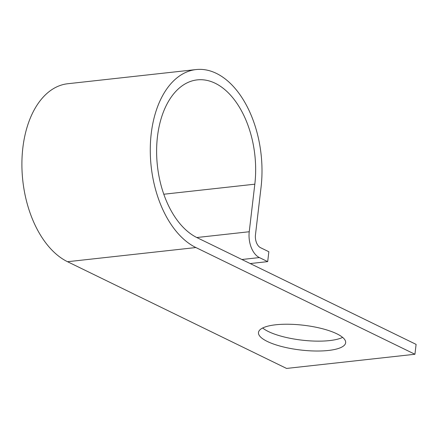 <?xml version="1.0" encoding="UTF-8"?>
<svg xmlns="http://www.w3.org/2000/svg" width="438" height="438" viewBox="0 0 438 438"><rect width="100%" height="100%" fill="white"/><g stroke="black" fill="none" stroke-linecap="round" stroke-linejoin="round"><path stroke-width="0.66" d="M342.615 337.38A43.888 12.472 6.7 0 1 268.478 331.577A43.888 12.472 6.7 0 1 262.674 327.991M336.811 333.789A43.888 12.472 -173.3 0 0 288.85 324.24A43.888 12.472 -173.3 0 0 258.48 332.502A43.888 12.472 -173.3 0 0 267.317 341.459A43.888 12.472 -173.3 0 0 315.278 351.008A43.888 12.472 -173.3 0 0 345.653 342.746A43.888 12.472 -173.3 0 0 336.811 333.789M250.207 263.556L267.689 261.623L259.384 257.577A20.756 12.549 -96.3 0 1 249.238 231.74L254.823 184.184A81.074 49.018 83.7 0 0 197.242 79.88A81.074 49.018 83.7 0 0 156.612 151.137A81.074 49.018 83.7 0 0 197.067 237.664L416.1 344.377L414.939 354.26L286.567 368.435L67.534 261.716L195.906 247.547L414.939 354.26M267.689 261.623L268.85 251.74L260.544 247.694A10.375 6.274 -96.3 0 1 255.469 234.779L261.059 187.223A91.449 55.292 83.7 0 0 196.104 69.565A91.449 55.292 83.7 0 0 150.272 149.944A91.449 55.292 83.7 0 0 195.906 247.547M196.104 69.565L67.731 83.74A91.449 55.292 83.7 0 0 21.9 164.119A91.449 55.292 83.7 0 0 67.534 261.716M241.902 259.504L259.384 257.577M196.799 237.527L249.238 231.74M163.796 194.237L254.823 184.184"/></g></svg>
